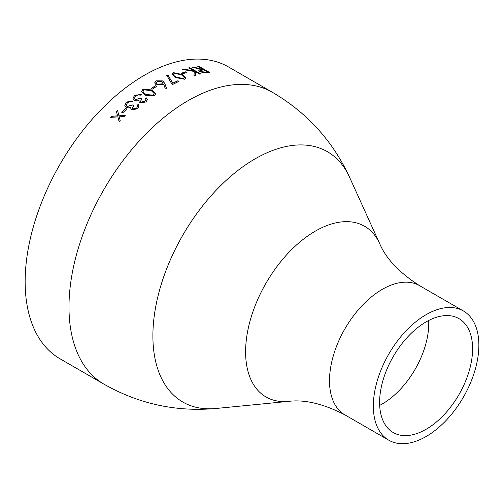<?xml version="1.0" encoding="UTF-8"?>
<svg xmlns="http://www.w3.org/2000/svg" width="503" height="503" viewBox="0 0 503 503"><rect width="100%" height="100%" fill="white"/><g stroke="black" fill="none" stroke-linecap="round" stroke-linejoin="round"><path stroke-width="0.75" d="M103.882 384.122L60.046 358.809A168.492 97.28 -60 0 1 60.046 164.248A168.492 97.28 -60 0 1 228.538 66.968L272.375 92.282C306.943 112.553 332.653 140.827 349.497 177.113A144.55 83.454 -60 0 0 182.828 235.14A144.55 83.454 -60 0 0 215.913 408.493C176.063 412.045 138.721 403.922 103.882 384.122A168.492 97.28 -60 0 1 103.882 189.562A168.492 97.28 -60 0 1 272.375 92.282M125.631 108.434A168.492 97.28 -60 0 0 121.607 112.2L122.732 112.848A168.492 97.28 -60 0 1 126.756 109.082L125.631 108.434L126.699 109.138M137.212 105.234A168.492 97.28 -60 0 1 138.168 104.429L139.054 105.9L137.803 108.742L131.861 109.824L130.818 108.591L130.843 107.422L128.755 107.906L126.184 107.346L124.807 105.63L126.31 102.071L133.1 100.927A168.492 97.28 -60 0 0 132.138 101.725L129.787 101.556L127.416 102.731L126.209 105.435L127.033 106.441L132.616 104.926L133.741 105.573L132.251 108.283L132.811 108.981L136.665 108.107L137.583 106.089L137.212 105.234M145.486 98.626A168.492 97.28 -60 0 1 146.461 97.896L147.366 99.456L146.052 101.977L140.054 102.832L138.991 101.499L139.061 100.518L136.954 100.914L134.37 100.311L132.962 98.45L134.559 95.3L141.4 94.426A168.492 97.28 -60 0 0 140.425 95.149L138.061 94.916L135.665 95.966L134.389 98.374L135.238 99.475L140.871 98.198L141.997 98.846L140.45 101.298L141.029 102.059L144.914 101.336L145.876 99.569L145.486 98.626M152.302 90.012L155.741 93.577L154.421 95.809L144.895 95.161L141.557 91.59L142.896 89.157L152.302 90.012L155.748 93.64M155.534 85.755A168.492 97.28 -60 0 0 151.321 88.409L152.447 89.056A168.492 97.28 -60 0 1 156.659 86.403L155.534 85.755L156.552 86.466M166.493 88.132L165.141 88.226L163.607 84.02L162.576 84.718L156.081 84.743L154.666 82.844L156.15 80.807L162.802 80.908L164.764 83.41L166.493 88.132M177.848 80.744A168.492 97.28 -60 0 0 172.787 83.165L168.065 75.236L166.757 75.349L172.252 84.661A168.492 97.28 -60 0 1 178.974 81.392L177.848 80.744L178.835 81.455M182.52 74.545L185.972 77.984L184.676 79.248L175.163 77.481L171.819 73.972L173.151 72.595L182.52 74.545L185.959 78.053M185.651 71.822A168.492 97.28 -60 0 0 181.526 73.193L182.652 73.84A168.492 97.28 -60 0 1 186.776 72.47L185.651 71.822L186.6 72.526M189.738 67.622A168.492 97.28 -60 0 0 188.795 67.842L194.083 70.898L183.891 69.144A168.492 97.28 -60 0 0 182.614 69.521L194.271 71.464L193.982 75.727A168.492 97.28 -60 0 1 195.346 75.324L195.579 71.759L199.754 74.167A168.492 97.28 -60 0 1 200.697 73.947L189.738 67.622L200.496 73.998M198.503 66.056A168.492 97.28 -60 0 0 197.585 66.182L202.64 69.1A168.492 97.28 -60 0 0 201.892 69.207L193.039 66.93A168.492 97.28 -60 0 0 191.882 67.157L200.747 69.383L198.779 70.294L200.043 71.766L204.922 72.973L207.406 72.671A168.492 97.28 -60 0 1 209.462 72.388L198.503 66.056L209.223 72.413M118.953 115.797L117.551 110.478A168.492 97.28 -60 0 0 116.445 111.553L117.589 115.872L111.785 116.218A168.492 97.28 -60 0 0 110.698 117.35L117.859 116.897L119.098 121.563A168.492 97.28 -60 0 1 120.186 120.443L119.224 116.815L124.059 116.564A168.492 97.28 -60 0 1 125.165 115.483L118.953 115.797L125.197 115.589M426.104 436.516A74.614 43.082 -60 0 1 388.794 440.213A74.614 43.082 -60 0 1 388.794 354.055A74.614 43.082 -60 0 1 463.408 310.973A74.614 43.082 -60 0 1 474.851 370.761A74.614 43.082 -60 0 1 426.104 436.516M426.104 429.285A65.761 37.964 -60 0 1 393.227 432.542A65.761 37.964 -60 0 1 393.22 356.608A65.761 37.964 -60 0 1 458.981 318.644A65.761 37.964 -60 0 1 469.06 371.34A65.761 37.964 -60 0 1 426.104 429.285M119.142 121.663L117.859 116.897M110.842 117.337A168.335 97.186 -60 0 1 111.829 116.319L117.627 115.973L116.482 111.653A168.335 97.186 -60 0 1 117.583 110.585M198.767 70.363L200.747 69.383M192.19 67.232A168.335 97.186 -60 0 1 193.001 67.075L201.854 69.351A168.335 97.186 -60 0 1 202.602 69.244L202.64 69.1M197.78 66.295A168.335 97.186 -60 0 1 198.459 66.201M200.225 70.753L200.949 71.728L205.45 72.294A168.335 97.186 -60 0 1 207.374 72.004L203.765 69.747L200.232 70.678L200.98 71.583L205.488 72.149A168.492 97.28 -60 0 1 207.418 71.86M195.579 71.759L195.321 75.469M182.91 69.565A168.335 97.186 -60 0 1 183.859 69.282L194.083 70.898M188.958 67.936A168.335 97.186 -60 0 1 189.706 67.767M181.671 73.275A168.335 97.186 -60 0 1 185.626 71.96M171.812 74.042L173.139 72.734L182.501 74.683M173.315 74.293L173.786 75.437L176.132 77.204L183.501 78.751L184.425 77.732M173.786 75.437L176.144 77.066L183.52 78.613L184.438 77.663L181.558 74.903L174.245 73.256L173.321 74.23L173.799 75.299M166.744 75.488L168.052 75.368L172.781 83.297A168.335 97.186 -60 0 1 177.836 80.882M154.673 82.907L156.144 80.939L162.796 81.04L164.758 83.542L166.493 88.264M156.163 82.995L157.005 84.252L161.658 84.083L162.683 82.731M161.784 81.417L157.219 81.486L156.163 82.932L157.005 84.12L161.658 83.951L162.689 82.668L161.784 81.417M151.428 88.471A168.335 97.186 -60 0 1 155.534 85.881M141.563 91.653L142.909 89.282L152.315 90.138M143.066 91.59L143.55 92.69L145.889 94.577L153.277 95.306L154.201 93.589M143.55 92.69L145.876 94.457L153.264 95.186L154.201 93.527L151.328 90.666L143.99 89.83L143.059 91.527L143.531 92.571M146.461 97.896L147.373 99.525M139.004 101.556L139.061 100.518M132.968 98.494L134.578 95.419L141.293 94.501M134.402 98.431L135.263 99.594L140.89 98.311L141.921 98.909M140.463 101.355L141.047 102.172L144.933 101.455L145.883 99.625M145.543 98.72A168.335 97.186 -60 0 1 146.48 98.016M138.168 104.429L139.067 105.951M130.83 108.648L130.843 107.422M124.819 105.68L126.335 102.178L133.012 101.002M126.222 105.485L127.064 106.548L132.647 105.033L133.679 105.63M132.27 108.34L132.842 109.094L136.69 108.22L137.596 106.139M137.262 105.322A168.335 97.186 -60 0 1 138.193 104.542M121.695 112.251A168.335 97.186 -60 0 1 125.662 108.541M215.913 408.493L288.577 401.369A98.563 56.902 -60 0 1 266.018 283.164A98.563 56.902 -60 0 1 379.664 243.603L349.497 177.113M288.577 401.369C304.868 399.351 323.662 403.859 344.957 414.9A74.614 43.082 -60 0 1 344.957 328.742A74.614 43.082 -60 0 1 419.571 285.666C399.357 272.739 386.059 258.718 379.664 243.603M428.694 320.486A65.761 37.964 -60 0 1 382.267 403.978A65.761 37.964 -60 0 1 379.677 405.387M463.408 310.973L419.571 285.666M388.794 440.213L344.957 414.9"/></g></svg>
